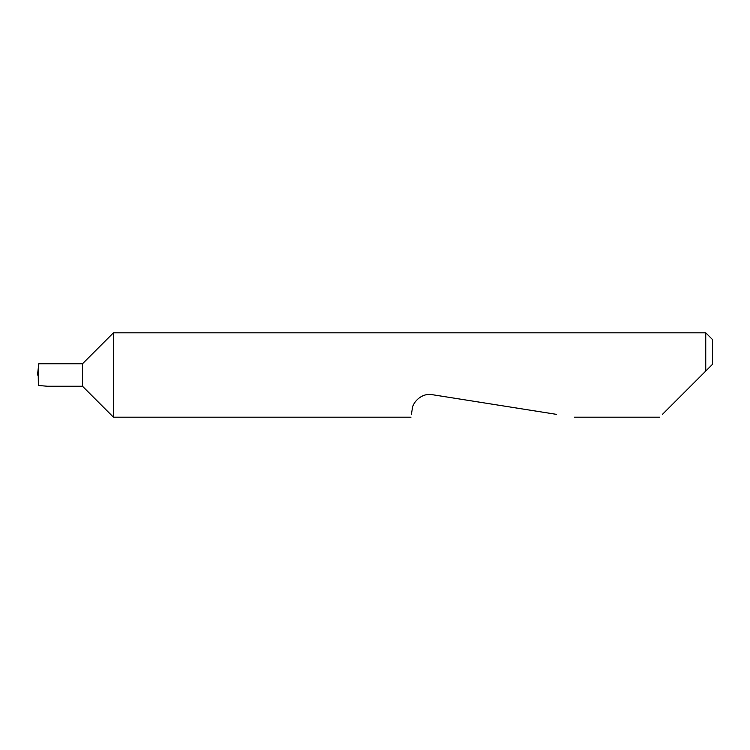 <?xml version="1.0" encoding="UTF-8"?>
<svg xmlns="http://www.w3.org/2000/svg" width="750" height="750" viewBox="0 0 750 750"><rect width="100%" height="100%" fill="white"/><g stroke="black" fill="none" stroke-linecap="round" stroke-linejoin="round"><path stroke-width="1.12" d="M82.5 386.25L82.5 363.75L38.794 363.75L38.353 385.491L47.531 386.25L82.5 386.25L113.438 417.188L113.438 332.812L705.75 332.812L705.75 371.062L701.812 375L712.5 364.312L705.75 371.062M662.484 414.328L701.812 375M411.412 414.328L412.209 409.275C412.228 403.303 420.928 392.569 432.291 394.688L556.284 414.328M38.794 363.75L37.5 375L38.597 375M38.353 385.491L38.241 375M705.75 332.812L712.5 339.562L712.5 364.312M659.625 417.188L574.35 417.188M410.963 417.188L113.438 417.188M82.5 363.75L113.438 332.812"/></g></svg>
